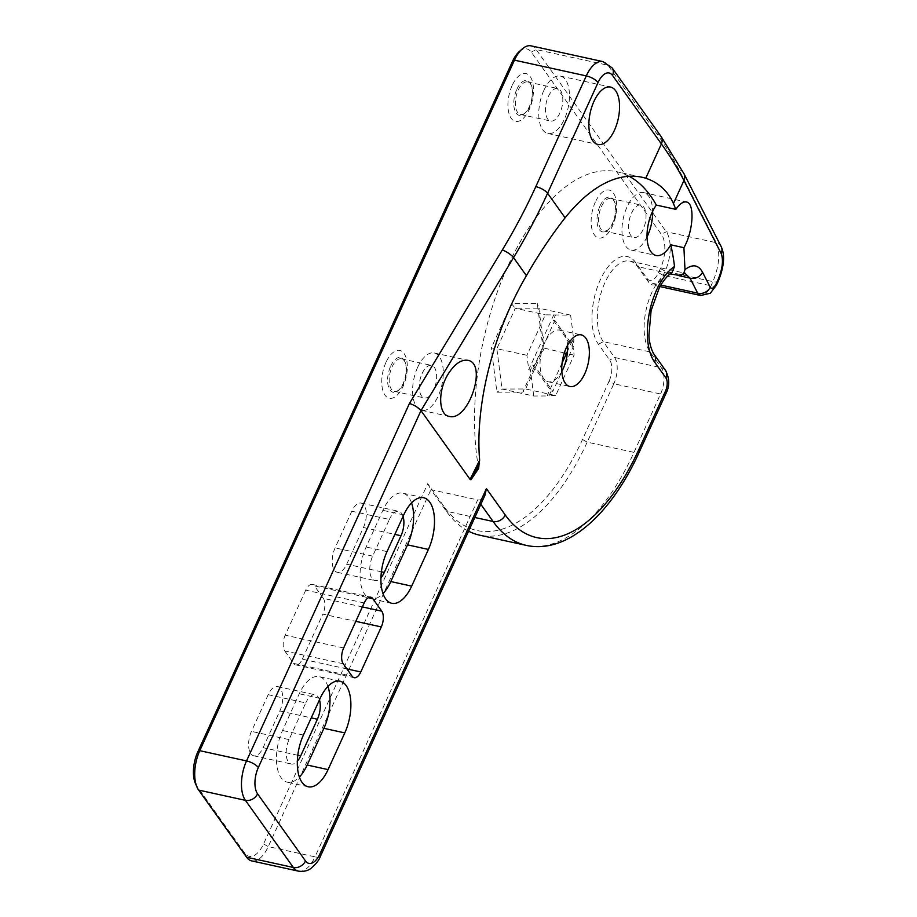 <?xml version="1.0" encoding="UTF-8"?>
<svg xmlns="http://www.w3.org/2000/svg" width="917" height="917" viewBox="0 0 917 917"><rect width="100%" height="100%" fill="white"/><g stroke="black" fill="none" stroke-linecap="round" stroke-linejoin="round"><path stroke-width="0.69" stroke-dasharray="4.58 3.44" d="M478.674 468.438A193.407 94.359 -77.6 0 1 509.084 263.466A193.407 94.359 -77.6 0 1 616.946 171.766A193.407 94.359 -77.6 0 1 629.085 176.259M468.576 531.218A190.954 93.156 -77.6 0 1 446.338 511.239L430.933 489.667L477.688 499.903C480.76 500.418 483.19 498.848 484.99 495.18M526.347 545.397A190.954 93.156 102.4 0 0 633.979 452.379L587.224 442.132A190.954 93.156 -77.6 0 1 479.58 535.15M195.413 783.473A25.458 12.425 102.4 0 0 196.834 786.018L244.77 853.165A25.458 12.425 102.4 0 0 263.557 843.949L427.735 483.672L444.516 507.17A187.034 91.253 102.4 0 0 582.513 439.484L609.117 381.105L613.828 383.753A19.589 9.56 102.4 0 0 614.573 357.481L603.283 341.663A44.062 21.504 -77.6 0 1 601.781 290.746A44.062 21.504 -77.6 0 1 629.807 261.081A44.062 21.504 -77.6 0 1 637.487 266.595L648.789 282.425A19.589 9.56 102.4 0 0 652.193 284.878A19.589 9.56 102.4 0 0 663.232 275.341L665.134 271.168A29.378 14.328 102.4 0 0 666.258 231.76L536.147 49.529A29.378 14.328 102.4 0 0 531.023 45.85M427.735 483.672L430.933 489.667L268.268 846.597A29.378 14.328 -77.6 0 1 251.705 860.903M582.513 439.484L587.224 442.132L613.828 383.753L660.584 394.001L633.979 452.379A9.789 3.45 -155.5 0 0 639.47 451.645M595.362 202.015A24.484 11.944 102.4 0 0 599.982 238.053A24.484 11.944 102.4 0 0 616.442 201.935A24.484 11.944 102.4 0 0 595.362 202.015M600.073 205.809A17.79 8.677 -77.6 0 1 614.184 201.144A17.79 8.677 -77.6 0 1 607.868 229.972A17.79 8.677 -77.6 0 1 597.93 226.659A17.79 8.677 -77.6 0 1 600.073 205.809M601.449 206.577A16.644 8.127 -77.6 0 1 610.825 198.473A16.644 8.127 -77.6 0 1 614.654 202.221A16.644 8.127 -77.6 0 1 608.75 229.193A16.644 8.127 -77.6 0 1 603.707 230.992A16.644 8.127 -77.6 0 1 601.449 206.577M512.156 85.476A24.484 11.944 102.4 0 0 516.775 121.514A24.484 11.944 102.4 0 0 533.224 85.407A24.484 11.944 102.4 0 0 512.156 85.476M516.856 89.27A17.79 8.677 -77.6 0 1 530.977 84.605A17.79 8.677 -77.6 0 1 524.662 113.433A17.79 8.677 -77.6 0 1 514.724 110.132A17.79 8.677 -77.6 0 1 516.856 89.27M518.243 90.049A16.644 8.127 -77.6 0 1 527.619 81.934A16.644 8.127 -77.6 0 1 531.447 85.682A16.644 8.127 -77.6 0 1 525.544 112.653A16.644 8.127 -77.6 0 1 520.501 114.465A16.644 8.127 -77.6 0 1 518.243 90.049M385.977 362.353A24.484 11.944 102.4 0 0 390.596 398.391A24.484 11.944 102.4 0 0 407.045 362.284A24.484 11.944 102.4 0 0 385.977 362.353M390.676 366.147A17.79 8.677 -77.6 0 1 404.798 361.481A17.79 8.677 -77.6 0 1 398.482 390.31A17.79 8.677 -77.6 0 1 388.544 386.997A17.79 8.677 -77.6 0 1 390.676 366.147M392.063 366.915A16.644 8.127 -77.6 0 1 401.44 358.811A16.644 8.127 -77.6 0 1 405.268 362.559A16.644 8.127 -77.6 0 1 399.365 389.53A16.644 8.127 -77.6 0 1 394.321 391.33A16.644 8.127 -77.6 0 1 392.063 366.915M553.776 314.806L528.754 369.7L526.908 355.28L545.34 314.84L570.615 315.127L538.887 308.169L544.045 348.54L525.613 388.98L502.012 389.06L496.854 348.701L491.26 347.979L496.922 392.178L522.77 392.098L542.956 347.795L537.293 303.584L511.457 303.676L515.285 308.25L538.887 308.169L537.293 303.584M533.751 396.018L530.427 370.067L532.674 365.138L551.163 391.032L548.916 395.961L533.751 396.018L502.012 389.06L496.922 392.178M526.908 355.28L496.854 348.701L515.285 308.25L545.34 314.84M511.457 303.676L491.26 347.979M564.299 352.976L542.956 347.795M570.615 315.127L573.927 341.067L572.265 340.7L574.111 355.12L555.679 395.571L525.613 388.98L522.77 392.098M574.111 355.12L566.454 353.446M519.137 51.707A25.458 12.425 -77.6 0 1 531.287 52.131L661.398 234.362A25.458 12.425 -77.6 0 1 660.423 268.521L658.521 272.693A15.669 7.645 -77.6 0 1 646.966 278.355L635.664 262.537A47.982 23.406 102.4 0 0 600.268 279.903A47.982 23.406 102.4 0 0 598.423 344.265L609.713 360.083A15.669 7.645 -77.6 0 1 609.117 381.105M721.312 246.902L721.152 246.558A9.789 8.379 -27 0 0 716.246 242.707C720.453 252.656 719.341 265.632 712.922 281.634L711.019 285.806C707.821 292.454 704.451 295.698 700.92 295.538M671.92 272.624L667.083 273.255L670.063 273.908M629.807 261.081L684.77 273.117L677.342 275.501M573.927 341.067L571.692 345.996L553.192 320.102L555.438 315.173M553.192 320.102L554.865 320.469L573.354 346.362L552.836 391.399L534.347 365.505L554.865 320.469M532.674 365.138L534.347 365.505M528.754 369.7L530.427 370.067M567.577 345.193A26.444 12.895 102.4 0 0 564.115 333.421A26.444 12.895 102.4 0 0 559.508 330.109A26.444 12.895 102.4 0 0 544.606 342.981A26.444 12.895 102.4 0 0 543.586 378.446A26.444 12.895 102.4 0 0 548.194 381.759A26.444 12.895 102.4 0 0 561.834 371.431M551.163 391.032L552.836 391.399M571.692 345.996L573.354 346.362M572.265 340.7L567.554 351.039M562.098 363.006L547.243 395.594L548.916 395.961M555.679 395.571L547.243 395.594M647.047 236.884A29.378 14.328 -77.6 0 1 631.045 250.02A29.378 14.328 -77.6 0 1 627.056 206.933A29.378 14.328 -77.6 0 1 643.619 192.616A29.378 14.328 -77.6 0 1 652.663 211.242M631.504 213.168A16.644 8.127 -77.6 0 1 640.891 205.053A16.644 8.127 -77.6 0 1 645.259 223.06A16.644 8.127 -77.6 0 1 633.762 237.583A16.644 8.127 -77.6 0 1 631.504 213.168M422.118 373.506A16.644 8.127 -77.6 0 1 431.506 365.402A16.644 8.127 -77.6 0 1 435.873 383.398A16.644 8.127 -77.6 0 1 424.376 397.921A16.644 8.127 -77.6 0 1 422.118 373.506M548.297 96.629A16.644 8.127 -77.6 0 1 557.685 88.525A16.644 8.127 -77.6 0 1 562.052 106.521A16.644 8.127 -77.6 0 1 550.555 121.044A16.644 8.127 -77.6 0 1 548.297 96.629M417.671 367.27A29.378 14.328 -77.6 0 1 434.234 352.965A29.378 14.328 -77.6 0 1 441.937 384.727A29.378 14.328 -77.6 0 1 421.66 410.358A29.378 14.328 -77.6 0 1 417.671 367.27M543.85 90.393A29.378 14.328 -77.6 0 1 560.402 76.088A29.378 14.328 -77.6 0 1 568.116 107.851A29.378 14.328 -77.6 0 1 547.839 133.481A29.378 14.328 -77.6 0 1 543.85 90.393M362.375 606.916L323.3 598.354L314.405 585.894L368.336 597.701M364.187 602.95L305.728 590.147A11.749 5.731 -77.6 0 1 312.353 584.416A11.749 5.731 -77.6 0 1 314.405 585.894M305.728 590.147L285.21 635.183L343.657 647.987M343.21 663.748L284.751 650.944A11.749 5.731 -77.6 0 1 285.21 635.183M284.751 650.944L293.658 663.404L352.105 676.219M346.901 668.917L302.323 659.151A11.749 5.731 -77.6 0 1 295.71 664.882A11.749 5.731 -77.6 0 1 293.658 663.404M302.323 659.151L322.853 614.126L355.796 621.336M323.3 598.354A11.749 5.731 -77.6 0 1 322.853 614.126M268.188 694.685L251.464 731.376A16.644 8.127 102.4 0 0 253.722 755.791A16.644 8.127 102.4 0 0 263.11 747.687L279.834 710.984A16.644 8.127 102.4 0 0 277.576 686.569A16.644 8.127 102.4 0 0 268.188 694.685L305.762 702.915L289.038 739.606A16.644 8.127 102.4 0 0 291.297 764.021A16.644 8.127 102.4 0 0 297.349 761.202M351.796 511.205L335.083 547.908A16.644 8.127 102.4 0 0 337.341 572.323A16.644 8.127 102.4 0 0 346.718 564.207L363.441 527.516A16.644 8.127 102.4 0 0 361.183 503.101A16.644 8.127 102.4 0 0 351.796 511.205L389.381 519.446L372.657 556.138A16.644 8.127 102.4 0 0 374.915 580.553A16.644 8.127 102.4 0 0 380.968 577.733M411.55 502.894A35.259 17.194 102.4 0 0 402.746 493.151A35.259 17.194 102.4 0 0 382.87 510.333L366.147 547.025A35.259 17.194 102.4 0 0 370.927 598.721A35.259 17.194 102.4 0 0 382.997 593.563M403.067 516.386A16.644 8.127 102.4 0 0 398.757 511.331A16.644 8.127 102.4 0 0 389.381 519.446M327.931 686.374A35.259 17.194 102.4 0 0 319.127 676.631A35.259 17.194 102.4 0 0 299.251 693.802L282.539 730.494A35.259 17.194 102.4 0 0 287.319 782.201A35.259 17.194 102.4 0 0 299.389 777.031M319.46 699.866A16.644 8.127 102.4 0 0 315.15 694.799A16.644 8.127 102.4 0 0 305.762 702.915M263.557 843.949L268.268 846.597L315.024 856.845L477.688 499.903L480.829 504.304M667.083 273.255A44.062 21.504 102.4 0 0 646.095 309.969A44.062 21.504 102.4 0 0 650.038 351.899L661.34 367.728A19.589 9.56 -77.6 0 1 660.584 394.001A9.789 3.45 -155.5 0 0 666.074 393.267M444.516 507.17L446.338 511.239L474.834 517.486M665.513 370.376A9.789 7.817 144.5 0 0 661.34 367.728L614.573 357.481L609.713 360.083M531.287 52.131L536.147 49.529L607.96 65.256L656.847 133.744A577.767 203.528 24.5 0 1 679.004 169.748L716.246 242.707L666.258 231.76L661.398 234.362M660.423 268.521L665.134 271.168L712.922 281.634A9.789 3.45 24.5 0 0 718.412 280.9L718.469 280.728M658.521 272.693L663.232 275.341L711.019 285.806A9.789 3.45 24.5 0 0 716.418 285.233M646.966 278.355L648.789 282.425L660.859 285.072M635.664 262.537L637.487 266.595L678.993 275.696M598.423 344.265L603.283 341.663L650.038 351.899A9.789 7.817 144.5 0 1 654.211 354.547M683.933 173.634A9.789 8.379 -27 0 0 679.004 169.748M661.019 136.392A9.789 7.817 -35.5 0 0 656.847 133.744M612.12 67.904A9.789 7.817 -35.5 0 0 607.96 65.256A29.378 14.328 -77.6 0 0 602.836 61.577M298.461 871.15A29.378 14.328 102.4 0 0 315.024 856.845A9.789 3.45 -155.5 0 0 320.514 856.1M387.02 551.598L366.147 547.025M403.744 514.907L382.87 510.333M320.136 698.376L299.251 693.802M303.412 735.067L282.539 730.494M363.441 527.516L394.86 534.393M381.415 571.807L346.718 564.207M289.038 739.606L251.464 731.376M297.807 755.287L263.11 747.687M279.834 710.984L311.253 717.873M372.657 556.138L335.083 547.908M246.593 857.223L244.77 853.165M198.645 790.087L196.834 786.018M642.003 177.256L616.946 171.766M614.654 202.221L614.184 201.144M608.75 229.193L607.868 229.972M531.447 85.682L530.977 84.605M525.544 112.653L524.662 113.433M405.268 362.559L404.798 361.481M399.365 389.53L398.482 390.31M659.988 286.585L652.193 284.878M548.194 381.759L569.904 386.515M559.508 330.109L581.218 334.865M631.045 250.02L656.091 255.499M643.619 192.616L686.374 201.992M603.707 230.992L633.762 237.583M610.825 198.473L640.891 205.053M394.321 391.33L424.376 397.921M401.44 358.811L431.506 365.402M520.501 114.465L550.555 121.044M527.619 81.934L557.685 88.525M421.66 410.358L449.181 416.387M434.234 352.965L467.796 360.312M547.839 133.481L597.93 144.462M560.402 76.088L610.504 87.058M312.353 584.416L370.8 597.219M295.71 664.882L354.157 677.686M391.811 603.294L370.927 598.721M423.62 497.725L402.746 493.151M340.001 681.205L319.127 676.631M308.192 786.775L287.319 782.201M361.183 503.101L398.757 511.331M253.722 755.791L291.297 764.021M277.576 686.569L315.15 694.799M337.341 572.323L374.915 580.553"/><path stroke-width="1.38" d="M470.1 479.408L470.983 479.751C470.845 477.218 476.771 469.619 479.018 464.587L479.637 460.196L470.1 479.408L420.983 410.621C418.416 407.572 414.576 405.176 409.452 403.446L502.321 249.951A577.767 461.457 -35.5 0 0 535.803 186.644L586.284 75.893L514.471 60.155L199.78 750.679A29.378 14.328 -77.6 0 0 197.017 787.153A29.378 14.328 -77.6 0 0 198.645 790.087L246.593 857.223A29.378 14.328 -77.6 0 0 251.705 860.903L298.461 871.15A29.378 14.328 102.4 0 1 293.348 867.471L246.593 857.223M479.637 460.196C474.914 404.775 493.335 332.114 526.404 275.673L513.531 257.643L420.983 410.621L258.319 767.552A9.789 3.45 -155.5 0 0 246.535 760.927L199.78 750.679L197.808 751.871A25.458 12.425 102.4 0 0 195.413 783.473L197.017 787.153M670.063 273.908L680.46 275.558L683.669 273.621L684.976 269.621C692.541 263.844 698.387 264.704 702.525 272.2L710.194 287.239C711.833 289.497 713.873 288.236 716.326 283.456L718.229 279.284C722.55 268.624 723.536 260.027 721.175 253.493L683.933 180.534L673.445 203.54C667.725 190.885 658.486 182.449 645.751 178.242A193.407 94.359 102.4 0 0 642.003 177.256A193.407 94.359 102.4 0 0 565.101 217.81C551.747 234.809 538.852 254.101 526.404 275.673M673.445 203.54L675.852 209.363C679.646 203.906 683.154 201.442 686.374 201.992C694.937 202.944 693.424 231.05 683.922 247.693L684.976 269.621M629.085 176.259A193.407 94.359 -77.6 0 1 656.354 205.087L675.852 209.363M470.983 479.751L478.663 468.415L479.018 464.587M656.354 205.087A29.378 14.328 -77.6 0 0 652.102 212.423A29.378 14.328 -77.6 0 0 656.091 255.499A29.378 14.328 -77.6 0 0 670.797 244.828A193.407 94.359 -77.6 0 1 674.522 266.503L671.92 272.624C665.891 276.476 660.733 284.74 659.231 287.972L651.104 310.576L648.927 335.255C648.927 338.717 650.233 348.598 654.211 354.547A9.789 7.817 144.5 0 1 654.589 362.066A53.862 26.272 -77.6 0 1 649.591 311.665A53.862 26.272 -77.6 0 1 674.522 266.503M566.316 347.738A26.444 12.895 102.4 0 0 569.904 386.515A26.444 12.895 102.4 0 0 588.164 363.453A26.444 12.895 102.4 0 0 581.218 334.865A26.444 12.895 102.4 0 0 566.316 347.738M320.136 698.376A35.259 17.194 -77.6 0 1 340.001 681.205A35.259 17.194 -77.6 0 1 344.792 732.901L328.068 769.604A35.259 17.194 -77.6 0 1 308.192 786.775A35.259 17.194 -77.6 0 1 303.412 735.067L320.136 698.376M411.676 586.123A35.259 17.194 -77.6 0 1 391.811 603.294A35.259 17.194 -77.6 0 1 387.02 551.598L403.744 514.907A35.259 17.194 -77.6 0 1 423.62 497.725A35.259 17.194 -77.6 0 1 428.399 549.432L411.676 586.123L390.802 581.55L407.526 544.858A35.259 17.194 102.4 0 0 411.55 502.894M368.336 597.701L372.852 598.698L381.759 611.169L362.375 606.916M355.796 621.336L381.3 626.93A11.749 5.731 102.4 0 0 381.759 611.169M381.3 626.93L360.782 671.966L346.901 668.917M372.852 598.698A11.749 5.731 102.4 0 0 370.8 597.219A11.749 5.731 102.4 0 0 364.187 602.95L343.657 647.987A11.749 5.731 102.4 0 0 343.21 663.748L352.105 676.219A11.749 5.731 102.4 0 0 354.157 677.686A11.749 5.731 102.4 0 0 360.782 671.966M319.953 853.876A9.789 3.45 -155.5 0 1 320.514 856.1L484.99 495.18L486.411 488.601L319.953 853.876A19.589 9.56 -77.6 0 1 305.499 860.96L257.562 793.824A19.589 9.56 -77.6 0 1 258.319 767.552M638.908 449.41A9.789 3.45 -155.5 0 1 639.47 451.645L666.074 393.267A9.789 3.45 -155.5 0 0 665.513 391.032L638.908 449.41A181.165 88.387 -77.6 0 1 505.244 514.976A9.789 7.817 144.5 0 1 493.094 521.486A190.954 93.156 102.4 0 0 526.347 545.397L479.58 535.15A190.954 93.156 -77.6 0 1 468.576 531.218M566.454 353.446L564.299 352.976M512.5 61.347A25.458 12.425 -77.6 0 1 519.137 51.707L522.128 49.037A29.378 14.328 102.4 0 0 514.471 60.155L512.5 61.347L197.808 751.871M645.751 178.242L661.398 143.912A9.789 7.817 -35.5 0 0 661.019 136.392L683.933 173.634A9.789 8.379 -27 0 1 683.933 180.534A587.556 206.978 -155.5 0 0 661.398 143.912L612.499 75.423A19.589 9.56 102.4 0 0 598.056 82.519A9.789 3.45 -155.5 0 0 586.284 75.893A29.378 14.328 -77.6 0 1 602.836 61.577L531.023 45.85A29.378 14.328 102.4 0 0 522.128 49.037M700.92 295.538L697.677 293.131L689.997 278.103L684.793 273.128M561.834 371.431A26.444 12.895 102.4 0 0 563.095 368.886A26.444 12.895 102.4 0 0 567.577 345.193M567.554 351.039L562.098 363.006M702.525 272.2A9.789 8.379 153 0 1 689.997 278.103L678.993 275.696M710.194 287.239A9.789 8.379 153 0 1 697.677 293.131L660.859 285.072M721.175 253.493A9.789 8.379 -27 0 0 721.175 246.604A9.789 8.379 -27 0 0 721.152 246.558C725.095 254.983 724.178 266.434 718.401 280.9L716.509 285.072A9.789 3.45 24.5 0 1 716.418 285.233M448.218 373.964C454.614 363.98 461.148 359.43 467.796 360.312C487.936 363.27 468.427 422.061 449.181 416.387C438.303 414.748 437.753 390.482 448.218 373.964M593.952 101.374A29.378 14.328 102.4 0 0 597.93 144.462A29.378 14.328 102.4 0 0 618.218 118.832A29.378 14.328 102.4 0 0 610.504 87.058A29.378 14.328 102.4 0 0 593.952 101.374M670.797 244.828L683.922 247.693M652.663 211.242A29.378 14.328 -77.6 0 1 647.047 236.884M382.997 593.563A35.259 17.194 102.4 0 0 390.802 581.55M380.968 577.733A16.644 8.127 102.4 0 0 384.292 572.437L401.016 535.746A16.644 8.127 102.4 0 0 403.067 516.386M299.389 777.031A35.259 17.194 102.4 0 0 307.184 765.03L323.907 728.327A35.259 17.194 102.4 0 0 327.931 686.374M297.349 761.202A16.644 8.127 102.4 0 0 300.684 755.917L317.408 719.215A16.644 8.127 102.4 0 0 319.46 699.866M505.244 514.976L486.411 488.601M665.513 391.032A9.789 4.78 102.4 0 0 665.891 377.896L654.589 362.066M480.829 504.304L493.094 521.486L474.834 517.486M598.056 82.519L547.587 193.269A587.556 469.275 144.5 0 1 513.531 257.643A9.789 2.797 -148.8 0 0 502.321 249.951M409.452 403.446L246.535 760.927A29.378 14.328 102.4 0 0 245.412 800.335L293.348 867.471A9.789 7.817 144.5 0 0 305.499 860.96M666.074 393.267C669.777 386.023 669.582 378.389 665.513 370.376A9.789 7.817 144.5 0 1 665.891 377.896M716.326 283.456A9.789 3.45 24.5 0 1 716.509 285.072L710.331 293.234L700.657 295.492L659.988 286.585M718.229 279.284A9.789 3.45 24.5 0 1 718.412 280.9M612.499 75.423A9.789 7.817 -35.5 0 0 612.12 67.904L602.836 61.577M565.101 217.81L547.587 193.269A9.789 3.45 -155.5 0 0 535.803 186.644M428.399 549.432L407.526 544.858M344.792 732.901L323.907 728.327M328.068 769.604L307.184 765.03M394.86 534.393L401.016 535.746M384.292 572.437L381.415 571.807M300.684 755.917L297.807 755.287M311.253 717.873L317.408 719.215M257.562 793.824A9.789 7.817 144.5 0 1 245.412 800.335L198.645 790.087M639.47 451.645C611.249 514.128 567.325 554.361 526.347 545.397M665.513 370.376L654.211 354.547M682.707 274.561L685.125 273.22M683.933 173.634L721.175 246.604M661.019 136.392L612.12 67.904M320.514 856.1C319.196 860.066 315.895 864.238 310.599 868.64C310.084 868.938 306.175 872.239 298.461 871.15"/></g></svg>
